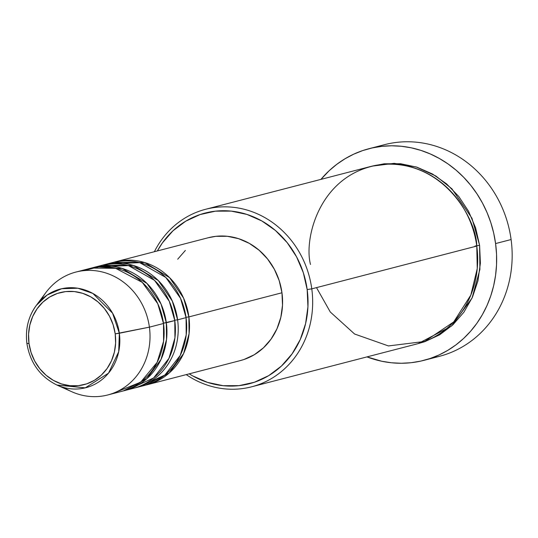 <?xml version="1.0" encoding="UTF-8"?>
<svg xmlns="http://www.w3.org/2000/svg" width="538" height="538" viewBox="0 0 538 538"><rect width="100%" height="100%" fill="white"/><g stroke="black" fill="none" stroke-linecap="round" stroke-linejoin="round"><path stroke-width="0.81" d="M114.695 392.646L140.674 382.175L157.136 362.356L163.586 341.287L163.505 323.493L149.403 327.151L115.206 333.863A47.546 43.296 75.5 0 1 78.454 385.679A47.546 43.296 75.5 0 1 28.985 343.399A47.546 43.296 75.5 0 1 65.737 291.589A47.546 43.296 75.5 0 1 115.206 333.863L119.342 333.251L112.583 313.21L92.839 293.432L77.849 288.227L61.682 288.724L47.122 295.039L36.288 305.443A50.949 46.402 75.5 0 1 85.031 289.995A50.949 46.402 75.5 0 1 119.342 333.251L149.403 327.151A63.477 57.808 -104.5 0 0 106.658 273.25A63.477 57.808 -104.5 0 0 45.925 292.504L36.288 305.443C28.299 316.566 25.172 329.256 26.9 343.506L28.985 343.399L28.575 334.132L29.832 325.033L32.717 316.458L37.115 308.738L42.858 302.161L49.718 296.989L57.445 293.418L65.737 291.589L74.271 291.562L82.718 293.344L90.761 296.868L98.084 301.993L104.406 308.53L109.49 316.223L113.135 324.777L115.206 333.863L115.623 343.136L114.359 352.235L111.474 360.81L107.075 368.53L101.339 375.1L94.473 380.279L86.746 383.85L78.454 385.679L69.927 385.706L61.473 383.924L53.437 380.4L46.107 375.275L39.785 368.738L34.701 361.045L31.056 352.491L28.985 343.399L26.9 343.513C30.128 362.881 40.142 376.728 56.927 385.04L85.26 387.851L108.501 373.177L118.696 351.744L119.342 333.251A50.949 46.402 75.5 0 1 56.927 385.04L71.641 391.671A63.477 57.808 -104.5 0 0 149.403 327.151L163.505 323.493A63.477 57.808 -104.5 0 0 90.007 268.408L75.905 272.067A63.477 57.808 75.5 0 1 149.403 327.151A63.477 57.808 75.5 0 1 107.775 394.959A63.477 57.808 75.5 0 1 64.083 387.582M186.02 317.299L188.885 316.909L189.087 333.708L183.586 353.58L169.268 372.962L145.845 385.067A63.477 57.808 75.5 0 0 147.257 384.724A63.477 57.808 75.5 0 0 188.885 316.909L281.966 292.773A63.477 57.808 -104.5 0 0 208.468 237.688L115.394 261.824A63.477 57.808 75.5 0 1 188.885 316.909L186.02 317.299M140.162 386.378L164.877 375.033L180.25 355.41L186.209 334.939L186.067 317.642A63.477 57.808 -104.5 0 0 112.57 262.557L104.11 264.75A63.477 57.808 75.5 0 1 177.607 319.834L186.067 317.642L177.607 319.834A63.477 57.808 75.5 0 1 135.98 387.649A63.477 57.808 75.5 0 1 134.561 387.992M174.736 320.224L177.607 319.834L174.736 320.224M128.885 389.304L153.592 377.958L168.966 358.335L174.931 337.864L174.783 320.567A63.477 57.808 -104.5 0 0 101.292 265.483L92.832 267.675A63.477 57.808 75.5 0 1 166.323 322.76L166.524 339.559L161.023 359.431L146.706 378.813L123.283 390.918A63.477 57.808 75.5 0 0 124.695 390.575A63.477 57.808 75.5 0 0 166.323 322.76L174.783 320.567L163.458 323.15L166.323 322.76L161.01 303.957L147.008 283.479L122.119 268.395L91.426 268.065A63.477 57.808 75.5 0 1 92.832 267.675M316.499 287.622L330.292 312.006L354.609 334.024L388.436 345.934L424.664 341.462L453.749 321.892L470.844 295.059L477.253 268.536L476.776 246.061L311.778 288.845L307.171 289.565A88.165 80.29 75.5 0 1 273.775 372.316A88.165 80.29 75.5 0 1 189.221 373.843L192.617 375.86L207.527 382.397L223.196 385.706L239.02 385.652L254.387 382.256L268.718 375.632L281.448 366.042L292.094 353.849L300.251 339.525L305.597 323.627L307.938 306.761L307.171 289.565L303.331 272.719L296.572 256.855L287.144 242.584L275.416 230.466L261.831 220.957L246.922 214.42L231.253 211.118L215.429 211.165L200.055 214.568L185.731 221.185L173.001 230.782L162.355 242.968L157.352 250.943A88.165 80.29 75.5 0 1 242.483 213.135A88.165 80.29 75.5 0 1 307.171 289.565L311.778 288.845A91.695 83.504 -104.5 0 0 242.887 208.959A91.695 83.504 -104.5 0 0 154.372 251.717A91.695 83.504 75.5 0 1 205.617 209.282A91.695 83.504 75.5 0 1 311.778 288.845L476.776 246.061A91.695 83.504 -104.5 0 0 370.621 166.498L205.617 209.282M376.856 147.029A109.328 99.564 75.5 0 1 511.1 239.538A109.328 99.564 -104.5 0 0 384.529 144.675L369.014 148.696A109.328 99.564 75.5 0 1 495.585 243.566L511.1 239.538L495.585 243.566A109.328 99.564 75.5 0 1 423.897 360.352A109.328 99.564 75.5 0 1 366.983 356.896L381.677 361.233L391.462 362.773L401.294 363.264L411.079 362.713L420.729 361.112L430.138 358.496L439.23 354.872L447.905 350.278L456.083 344.771L463.689 338.389L470.649 331.2L476.897 323.271L482.364 314.683L487.004 305.517L490.777 295.853L493.642 285.799L495.565 275.443L496.534 264.878L496.54 254.218L495.585 243.566L493.676 233.015L490.831 222.671L487.072 212.631L482.445 203.001L476.984 193.862L470.757 185.307L463.803 177.419L456.211 170.277L448.04 163.942L439.364 158.481L430.286 153.949L420.877 150.384L411.234 147.816L401.449 146.282L391.617 145.791L381.825 146.343L372.182 147.937L362.767 150.559L353.681 154.184L345.006 158.771L336.822 164.285L329.216 170.667L320.957 179.376A109.328 99.564 75.5 0 1 369.014 148.696M474.987 246.054L479.6 245.335L479.903 269.484L472.055 298.059L451.604 325.994L418.053 343.641M177.607 319.834L172.294 301.031L158.293 280.554L133.404 265.469L102.704 265.14A63.477 57.808 75.5 0 1 104.11 264.75M208.24 237.749L215.913 236.323L227.305 236.29L238.583 238.67L249.323 243.371L259.101 250.224L267.547 258.946L274.333 269.222L279.202 280.641L281.966 292.773L188.885 316.909L183.579 298.106L169.571 277.628L144.682 262.544L113.989 262.214A63.477 57.808 75.5 0 1 115.394 261.824M26.94 343.473A50.949 46.402 75.5 0 1 36.288 305.443M41.312 299.747A63.477 57.808 75.5 0 1 75.905 272.067M124.695 390.575L133.155 388.382A63.477 57.808 -104.5 0 0 174.783 320.567L169.262 301.28L154.534 280.379L128.481 265.604L97.102 266.754M107.775 394.959L121.877 391.308A63.477 57.808 -104.5 0 0 163.505 323.493L157.755 303.721L142.288 282.396L115.051 268.011L98.81 266.909L83.081 270.728M423.897 360.352L439.411 356.331A109.328 99.564 -104.5 0 0 511.1 239.538A109.328 99.564 75.5 0 1 431.563 357.999M479.6 245.335L471.974 218.273L451.9 188.798L435.888 176.02L416.21 166.948L394.213 163.344L372.034 166.148L384.186 163.794L400.642 163.74L416.937 167.177L432.444 173.976L446.574 183.868L458.773 196.471L468.571 211.306L475.605 227.809L479.6 245.335L480.394 263.21L477.966 280.755L472.404 297.292L463.917 312.181L452.848 324.865L439.607 334.838L424.704 341.724L418.033 343.647M251.649 386.802A91.695 83.504 75.5 0 1 186.242 374.616A91.695 83.504 -104.5 0 0 275.691 375.854A91.695 83.504 -104.5 0 0 311.778 288.845A91.695 83.504 75.5 0 1 251.649 386.802L416.647 344.017A91.695 83.504 -104.5 0 0 476.776 246.061C476.534 219.154 443.07 158.952 381.368 164.52C319.996 172.564 303.56 238.28 310.493 264.454M177.695 259.222L185.361 250.446M147.257 384.724L240.338 360.588A63.477 57.808 -104.5 0 0 281.966 292.773L282.517 305.154L280.836 317.299L276.983 328.745L271.112 339.054L263.445 347.83L254.279 354.737L243.963 359.505L240.089 360.655M135.98 387.649L144.44 385.457A63.477 57.808 -104.5 0 0 186.067 317.642L180.539 298.355L165.818 277.453L139.759 262.678L108.387 263.828"/></g></svg>
